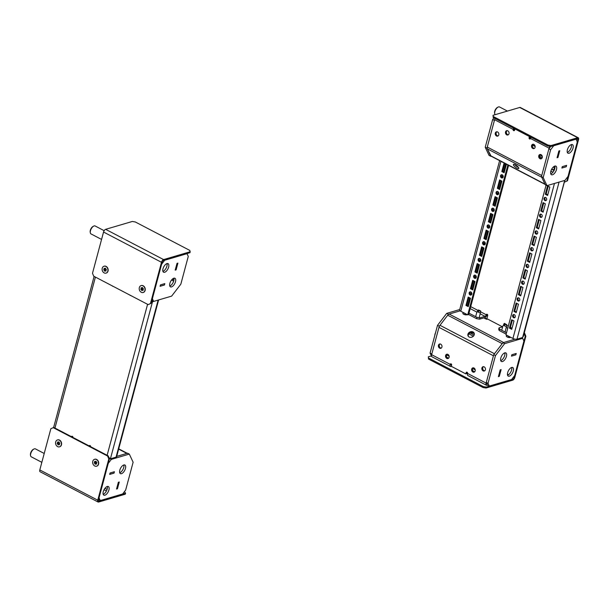 <?xml version="1.0" encoding="UTF-8"?>
<svg xmlns="http://www.w3.org/2000/svg" width="609" height="609" viewBox="0 0 609 609"><rect width="100%" height="100%" fill="white"/><g stroke="black" fill="none" stroke-linecap="round" stroke-linejoin="round"><path stroke-width="0.91" d="M469.143 337.013A3.357 2.763 -25.1 0 0 473.056 336.488A3.357 2.763 -25.1 0 0 474.129 333.054A3.357 2.763 -25.1 0 0 473.041 331.943A3.357 2.763 -25.1 0 0 469.128 332.468A3.357 2.763 -25.1 0 0 468.055 335.902A3.357 2.763 -25.1 0 0 469.143 337.013M474.274 333.45A3.357 2.763 -25.1 0 0 473.399 332.704A3.357 2.763 -25.1 0 0 469.691 333.077A3.357 2.763 -25.1 0 0 468.268 336.267M467.065 372.228A0.929 0.738 73.6 0 0 466.981 372.426L466.121 372.685A0.929 0.738 73.6 0 1 467.567 373.439A2.984 1.431 117.6 0 0 467.918 375.57L486.462 385.253A2.984 1.431 -62.4 0 1 486.111 383.122L493.435 355.785L438.96 327.337A2.984 1.431 -62.4 0 1 439.98 325.297L447.729 315.211A2.984 1.431 -62.4 0 1 449.168 314.069L460.145 310.834L448.452 314.274L439.256 326.234L431.811 354.012L430.076 353.106L437.521 325.328L446.709 313.369L459.734 309.539M451.52 366.435L451.2 366.527A2.984 1.431 -62.4 0 1 450.531 366.496A2.984 1.431 -62.4 0 1 450.18 364.365A0.929 0.738 73.6 0 1 451.627 365.118L451.307 366.321L465.794 373.888L466.121 372.685M451.612 365.172L451.558 365.194A1.492 0.716 -62.4 0 1 451.223 365.172A1.492 0.716 -62.4 0 1 451.048 364.106A0.929 0.738 73.6 0 1 451.132 363.908M473.977 368.011A2.238 1.781 73.6 0 1 475.256 370.234A2.238 1.781 73.6 0 1 474.068 372.168A2.238 1.781 73.6 0 1 472.896 372.03A2.238 1.781 73.6 0 1 471.617 369.808A2.238 1.781 73.6 0 1 472.805 367.874A2.238 1.781 73.6 0 1 473.977 368.011M474.48 371.97A2.238 1.781 73.6 0 1 473.764 371.772A2.238 1.781 73.6 0 1 472.508 369.83A2.238 1.781 73.6 0 1 473.262 367.813M484.193 366.862A2.238 1.781 73.6 0 1 485.472 369.084A2.238 1.781 73.6 0 1 484.284 371.01A2.238 1.781 73.6 0 1 483.12 370.873A2.238 1.781 73.6 0 1 481.833 368.651A2.238 1.781 73.6 0 1 483.021 366.725A2.238 1.781 73.6 0 1 484.193 366.862M484.703 370.812A2.238 1.781 73.6 0 1 483.988 370.622A2.238 1.781 73.6 0 1 482.724 368.681A2.238 1.781 73.6 0 1 483.477 366.664M440.726 344.169A2.238 1.781 73.6 0 1 442.012 346.392A2.238 1.781 73.6 0 1 440.825 348.318A2.238 1.781 73.6 0 1 439.652 348.181A2.238 1.781 73.6 0 1 438.373 345.958A2.238 1.781 73.6 0 1 439.561 344.032A2.238 1.781 73.6 0 1 440.726 344.169M441.236 348.12A2.238 1.781 73.6 0 1 440.52 347.929A2.238 1.781 73.6 0 1 439.256 345.988A2.238 1.781 73.6 0 1 440.01 343.971M447.897 354.392A2.238 1.781 73.6 0 1 449.176 356.615A2.238 1.781 73.6 0 1 447.988 358.549A2.238 1.781 73.6 0 1 446.823 358.412A2.238 1.781 73.6 0 1 445.537 356.189A2.238 1.781 73.6 0 1 446.724 354.255A2.238 1.781 73.6 0 1 447.897 354.392M448.399 358.351A2.238 1.781 73.6 0 1 447.691 358.161A2.238 1.781 73.6 0 1 446.427 356.219A2.238 1.781 73.6 0 1 447.181 354.202M507.464 335.605A2.238 0.822 15 0 0 506.315 336.016A2.238 0.822 15 0 0 507.175 336.975A2.238 0.822 15 0 0 510.601 337.249M509.467 337.576A2.238 0.822 15 0 0 509.413 337.546A2.238 0.822 15 0 0 507.122 336.944M463.997 312.912A2.238 0.822 15 0 0 462.848 313.323A2.238 0.822 15 0 0 463.708 314.282A2.238 0.822 15 0 0 467.141 314.556M465.999 314.883A2.238 0.822 15 0 0 465.954 314.853A2.238 0.822 15 0 0 463.655 314.252M474.274 333.443A4.103 1.515 -165 0 1 471.145 332.445M450.531 366.496L431.987 356.813A2.984 1.431 -62.4 0 1 431.636 354.682L438.96 327.337M466.981 372.426L466.661 373.637L465.794 373.888M449.168 314.069L503.643 342.509L515.031 339.16L502.927 342.722L493.732 354.674L486.294 382.452L487.558 385.162L487.131 385.291A2.984 1.431 -62.4 0 1 486.462 385.253M501.085 369.655L499.289 376.347L498.39 376.644L500.202 369.884L501.047 369.633M486.545 319.329A2.984 1.431 117.6 0 0 486.081 318.576A2.984 1.431 117.6 0 0 485.419 318.537L486.865 319.299L487.642 319.063L502.136 326.63L501.245 327.178M474.145 335.072L469.973 332.895M473.376 336.198L468.869 333.846M511.864 354.765L516.196 353.494L515.838 354.826L511.499 356.105L511.842 354.758M439.98 325.297L494.455 353.738L502.212 343.651L447.729 315.211M522.294 337.599A2.984 1.431 -62.4 0 1 522.499 338.254M498.421 376.598L499.289 376.347L501.116 369.61L500.202 369.884L498.406 376.59M428.317 356.828L428.508 359.051L428.317 356.828L431.499 355.892L430.076 353.106M446.709 313.369L448.452 314.274M437.521 325.328L439.256 326.234M500.811 358.016A4.849 2.329 -62.4 0 1 505.866 352.893A4.849 2.329 -62.4 0 1 506.444 356.364A4.849 2.329 -62.4 0 1 501.382 361.487A4.849 2.329 -62.4 0 1 500.811 358.016M504.792 352.839A4.849 2.329 -62.4 0 1 504.701 355.45A4.849 2.329 -62.4 0 1 500.72 360.635M507.67 372.647A4.849 2.329 -62.4 0 1 512.732 367.524A4.849 2.329 -62.4 0 1 513.303 370.988A4.849 2.329 -62.4 0 1 508.241 376.118A4.849 2.329 -62.4 0 1 507.67 372.647M511.651 367.471A4.849 2.329 -62.4 0 1 511.568 370.082A4.849 2.329 -62.4 0 1 507.579 375.258M495.475 355.58L504.663 343.628L522.651 338.33L523.923 341.04L514.689 375.517L511.621 379.498L489.301 386.068L488.03 383.358L495.475 355.58L493.732 354.674M511.469 356.143L511.849 354.743L516.226 353.448L515.846 354.857L511.469 356.143M502.927 342.722L504.663 343.628M521.616 337.797L522.651 338.33M487.558 385.162L489.301 386.068M486.294 382.452L488.03 383.358M515.305 164.734A3.357 1.012 -142.4 0 0 513.456 164.415A3.357 1.012 -142.4 0 0 514.255 166.135A3.357 1.012 -142.4 0 0 516.919 168.183A3.357 1.012 -142.4 0 0 518.769 168.503A3.357 1.012 -142.4 0 0 517.97 166.782A3.357 1.012 -142.4 0 0 515.305 164.734M514.651 164.438A3.357 1.012 -142.4 0 0 517.787 167.056A3.357 1.012 -142.4 0 0 518.442 167.353M515.024 128.925L514.582 130.166A0.929 0.738 73.6 0 1 513.136 129.412A2.984 1.431 -62.4 0 1 513.623 128.195M531.01 137.269A2.984 1.431 117.6 0 0 530.523 138.487A0.929 0.738 73.6 0 1 529.076 137.733L529.396 136.523L514.909 128.963M506.726 134.84A2.238 1.781 73.6 0 1 505.447 132.617A2.238 1.781 73.6 0 1 506.635 130.684A2.238 1.781 73.6 0 1 507.799 130.821A2.238 1.781 73.6 0 1 509.086 133.044A2.238 1.781 73.6 0 1 507.898 134.977A2.238 1.781 73.6 0 1 506.726 134.84M508.309 134.779A2.238 1.781 73.6 0 1 507.594 134.581A2.238 1.781 73.6 0 1 506.33 132.64A2.238 1.781 73.6 0 1 507.084 130.63M496.51 135.99A2.238 1.781 73.6 0 1 495.231 133.767A2.238 1.781 73.6 0 1 496.419 131.833A2.238 1.781 73.6 0 1 497.583 131.97A2.238 1.781 73.6 0 1 498.87 134.193A2.238 1.781 73.6 0 1 497.682 136.127A2.238 1.781 73.6 0 1 496.51 135.99M498.093 135.929A2.238 1.781 73.6 0 1 497.378 135.731A2.238 1.781 73.6 0 1 496.114 133.797A2.238 1.781 73.6 0 1 496.868 131.78M539.977 158.683A2.238 1.781 73.6 0 1 538.691 156.46A2.238 1.781 73.6 0 1 539.879 154.526A2.238 1.781 73.6 0 1 541.051 154.663A2.238 1.781 73.6 0 1 542.33 156.886A2.238 1.781 73.6 0 1 541.142 158.82A2.238 1.781 73.6 0 1 539.977 158.683M541.553 158.622A2.238 1.781 73.6 0 1 540.838 158.424A2.238 1.781 73.6 0 1 539.582 156.49A2.238 1.781 73.6 0 1 540.335 154.473M532.806 148.451A2.238 1.781 73.6 0 1 531.528 146.229A2.238 1.781 73.6 0 1 532.715 144.303A2.238 1.781 73.6 0 1 533.88 144.44A2.238 1.781 73.6 0 1 535.166 146.662A2.238 1.781 73.6 0 1 533.979 148.588A2.238 1.781 73.6 0 1 532.806 148.451M534.39 148.39A2.238 1.781 73.6 0 1 533.674 148.2A2.238 1.781 73.6 0 1 532.411 146.259A2.238 1.781 73.6 0 1 533.164 144.242M514.148 128.743A4.103 3.266 -106.4 0 0 514.171 130.067M495.079 118.511A2.984 1.431 117.6 0 0 494.592 119.729L487.269 147.066A2.984 1.431 117.6 0 0 487.269 148.809L490.481 155.668A2.984 1.431 117.6 0 0 490.831 156.056L545.085 184.382M549.912 146.366A2.984 1.431 117.6 0 0 549.067 148.17L541.744 175.506L487.269 147.066M514.506 130.372A0.929 0.738 73.6 0 1 514.004 129.154A1.492 0.716 -62.4 0 1 514.255 128.522M530.119 136.804L529.076 137.733M530.439 138.692A0.929 0.738 73.6 0 1 529.937 137.474M557.06 157.708L557.943 157.457L559.701 150.743M532.601 144.934L535.121 146.251M539.566 156.346L542.208 157.723M539.863 154.975L542.231 156.208M487.269 148.809L541.744 177.249L544.956 184.108A2.984 1.431 117.6 0 0 545.314 184.497M561.886 168L562.259 166.668L566.56 165.374M557.075 157.716L558.849 151.009M540.305 158.02L541.439 158.614M561.901 168.008L566.241 166.729L566.598 165.397M558.872 151.017L559.74 150.766M550.764 173.877A4.849 2.329 117.6 0 0 554.746 168.693A4.849 2.329 117.6 0 0 554.829 166.082M550.848 171.258A4.849 2.329 117.6 0 0 551.427 174.73A4.849 2.329 117.6 0 0 556.481 169.599A4.849 2.329 117.6 0 0 555.91 166.135A4.849 2.329 117.6 0 0 550.848 171.258M567.306 152.357A4.849 2.329 117.6 0 0 571.295 147.18A4.849 2.329 117.6 0 0 571.379 144.561M567.398 149.745A4.849 2.329 117.6 0 0 567.969 153.209A4.849 2.329 117.6 0 0 573.031 148.086A4.849 2.329 117.6 0 0 572.452 144.615A4.849 2.329 117.6 0 0 567.398 149.745M561.871 168.046L566.248 166.759L566.629 165.351L562.252 166.645L561.871 168.046M543.182 177.523L546.996 185.654L564.985 180.355L568.045 176.374L577.286 141.905L576.015 139.195L553.688 145.764L550.627 149.745L543.182 177.523L541.447 176.618L545.253 184.748L546.996 185.654M557.958 157.487L559.77 150.727L558.856 150.994L557.045 157.754L557.92 157.465M550.688 146.503L548.884 148.84L541.447 176.618M550.627 149.745L548.884 148.84M493.899 117.895L492.673 119.486L494.409 120.399L486.972 148.177L491.113 156.201M492.673 119.486L485.228 147.271L489.042 155.394L490.778 156.3M486.972 148.177L485.228 147.271M118.344 482.282L116.555 488.974M119.189 482.016L118.367 482.29M127.517 453.431A2.984 1.431 117.6 0 0 126.855 453.401L116.707 456.385L127.57 453.187L129.314 454.093L111.325 459.392L108.257 463.373L99.023 497.85L100.295 500.552L122.615 493.99L125.682 490.001L133.12 462.223L129.314 454.093M111.325 459.392L109.323 458.562M114.363 471.724L114.043 473.079L109.689 474.342M119.227 482.031L117.438 488.73L116.57 488.981M114.401 471.739L110.054 473.003L109.681 474.396L114.058 473.109L114.431 471.701L110.054 472.987M110.069 473.018L109.711 474.358M119.737 472.759A4.849 2.329 117.6 0 0 123.718 467.583A4.849 2.329 117.6 0 0 123.802 464.964M125.454 468.488A4.849 2.329 117.6 0 0 124.883 465.017A4.849 2.329 117.6 0 0 119.821 470.148A4.849 2.329 117.6 0 0 120.392 473.612A4.849 2.329 117.6 0 0 125.454 468.488M103.187 494.28A4.849 2.329 117.6 0 0 107.169 489.096A4.849 2.329 117.6 0 0 107.26 486.484M108.912 490.001A4.849 2.329 117.6 0 0 108.333 486.538A4.849 2.329 117.6 0 0 103.279 491.661A4.849 2.329 117.6 0 0 103.85 495.132A4.849 2.329 117.6 0 0 108.912 490.001M118.352 482.259L116.54 489.027L117.446 488.753L119.257 481.993L118.352 482.259M98.498 499.517L100.295 500.552M177.843 263.126L176.085 269.84L175.202 270.084L176.998 263.392L177.912 263.103L176.1 269.871L175.186 270.137L176.998 263.377M160.091 286.245L164.445 284.982L164.765 283.627M164.803 283.642L160.449 284.913M160.106 286.26L160.471 284.921M177.881 263.149L177.013 263.4M175.499 281.731A4.849 2.329 -62.4 0 1 170.436 286.854A4.849 2.329 -62.4 0 1 169.865 283.391A4.849 2.329 -62.4 0 1 174.92 278.26A4.849 2.329 -62.4 0 1 175.499 281.731M173.847 278.206A4.849 2.329 -62.4 0 1 173.755 280.825A4.849 2.329 -62.4 0 1 169.774 286.002M168.64 267.1A4.849 2.329 -62.4 0 1 163.577 272.223A4.849 2.329 -62.4 0 1 162.999 268.759A4.849 2.329 -62.4 0 1 168.061 263.636A4.849 2.329 -62.4 0 1 168.64 267.1M166.988 263.575A4.849 2.329 -62.4 0 1 166.896 266.194A4.849 2.329 -62.4 0 1 162.915 271.37M180.835 284.167L171.639 296.119L153.651 301.417L152.379 298.707L161.621 264.23L164.681 260.249L187.009 253.679L188.272 256.389L180.835 284.167M164.833 283.604L164.46 285.012L160.076 286.299L160.456 284.89L164.833 283.604M151.915 300.503L153.651 301.417M485.236 243.958A1.675 1.332 -106.4 0 0 482.625 242.595A1.675 1.332 -106.4 0 0 485.236 243.958M483.919 241.636A1.675 1.332 -106.4 0 0 484.81 244.666M489.72 227.226A1.675 1.332 -106.4 0 0 487.109 225.863A1.675 1.332 -106.4 0 0 489.72 227.226M488.403 224.904A1.675 1.332 -106.4 0 0 489.293 227.933M476.268 277.43A1.675 1.332 -106.4 0 0 473.657 276.067A1.675 1.332 -106.4 0 0 476.268 277.43M474.951 275.108A1.675 1.332 -106.4 0 0 475.842 278.138M480.752 260.698A1.675 1.332 -106.4 0 0 478.141 259.335A1.675 1.332 -106.4 0 0 480.752 260.698M479.435 258.368A1.675 1.332 -106.4 0 0 480.326 261.398M494.204 210.493A1.675 1.332 -106.4 0 0 491.592 209.131A1.675 1.332 -106.4 0 0 494.204 210.493M492.887 208.171A1.675 1.332 -106.4 0 0 493.777 211.194M498.687 193.753A1.675 1.332 -106.4 0 0 496.076 192.398A1.675 1.332 -106.4 0 0 498.687 193.753M497.37 191.432A1.675 1.332 -106.4 0 0 498.261 194.461M528.703 266.651A1.675 1.332 -106.4 0 0 526.092 265.288A1.675 1.332 -106.4 0 0 528.703 266.651M527.386 264.329A1.675 1.332 -106.4 0 0 528.277 267.359M533.187 249.918A1.675 1.332 -106.4 0 0 530.576 248.556A1.675 1.332 -106.4 0 0 533.187 249.918M531.87 247.597A1.675 1.332 -106.4 0 0 532.761 250.626M519.728 300.123A1.675 1.332 -106.4 0 0 517.125 298.76A1.675 1.332 -106.4 0 0 519.728 300.123M518.419 297.801A1.675 1.332 -106.4 0 0 519.31 300.831M524.22 283.391A1.675 1.332 -106.4 0 0 521.609 282.028A1.675 1.332 -106.4 0 0 524.22 283.391M522.903 281.061A1.675 1.332 -106.4 0 0 523.793 284.091M537.671 233.186A1.675 1.332 -106.4 0 0 535.06 231.823A1.675 1.332 -106.4 0 0 537.671 233.186M536.354 230.864A1.675 1.332 -106.4 0 0 537.245 233.886M542.155 216.446A1.675 1.332 -106.4 0 0 539.544 215.091A1.675 1.332 -106.4 0 0 542.155 216.446M540.838 214.124A1.675 1.332 -106.4 0 0 541.728 217.154M500.56 175.658A1.675 1.332 73.6 0 1 503.171 177.021A1.675 1.332 73.6 0 1 500.56 175.658M502.745 177.729A1.675 1.332 73.6 0 1 501.854 174.699M544.027 198.351A1.675 1.332 73.6 0 1 546.638 199.714A1.675 1.332 73.6 0 1 544.027 198.351M546.212 200.422A1.675 1.332 73.6 0 1 545.321 197.392M471.785 294.162A1.675 1.332 -106.4 0 0 469.174 292.8A1.675 1.332 -106.4 0 0 471.785 294.162M470.468 291.84A1.675 1.332 -106.4 0 0 471.358 294.87M515.244 316.855A1.675 1.332 -106.4 0 0 512.641 315.492A1.675 1.332 -106.4 0 0 515.244 316.855M513.935 314.533A1.675 1.332 -106.4 0 0 514.826 317.563M486.134 230.126L483.896 238.492L486.21 239.702L488.456 231.336L486.134 230.126M490.618 213.386L488.38 221.76L490.694 222.963L492.94 214.596L490.618 213.386M477.167 263.59L474.921 271.957L477.243 273.167L479.489 264.801L477.167 263.59M481.65 246.858L479.412 255.224L481.727 256.435L483.972 248.069L481.65 246.858M495.102 196.654L492.864 205.02L495.178 206.23L497.424 197.864L495.102 196.654M499.586 179.921L497.347 188.288L499.662 189.498L501.907 181.132L499.586 179.921M472.683 280.33L470.437 288.696L472.759 289.907L474.997 281.541L472.683 280.33M499.624 160.647L459.62 309.943A2.984 1.104 -165 0 0 460.769 311.229L467.727 314.861L507.891 164.963M468.199 297.063L465.954 305.429L468.275 306.639L470.513 298.273L468.199 297.063M504.145 172.766L501.831 171.555L504.069 163.182L506.391 164.392L504.145 172.766M486.835 230.491L484.756 238.233L486.378 239.078M491.318 213.751L489.24 221.501L490.862 222.346M477.867 263.956L475.789 271.705L477.41 272.55M482.351 247.224L480.273 254.973L481.894 255.818M495.802 197.019L493.724 204.769L495.345 205.614M500.286 180.287L498.215 188.029L499.829 188.874M473.383 280.696L471.305 288.438L472.927 289.283M504.313 172.141L502.699 171.296L504.77 163.547M467.727 314.861L468.587 314.602L508.591 165.328M468.9 297.428L466.821 305.17L468.443 306.015M564.809 180.409L523.428 336.138L522.613 337.5L516.98 339.16A2.984 1.104 -165 0 1 512.93 338.459L505.972 334.828L546.075 185.174M486.667 319.329L487.687 315.508A0.929 0.738 -106.4 0 0 486.241 314.754A1.492 0.716 -62.4 0 1 485.015 316.345L479.945 317.837L479.58 319.177L476.542 318.652L476.9 317.312L479.945 317.837M505.173 323.79A0.929 0.738 -106.4 0 0 503.917 323.98L503.483 325.381L506.3 326.546L506.749 325.579M480.775 311.899L486.241 314.754L487.109 314.495A0.929 0.738 73.6 0 1 487.185 314.29M499.068 327.825L499.502 329.111L499.144 330.451L498.71 329.157L499.068 327.825L502.661 326.767M487.109 314.495A2.984 1.431 -62.4 0 1 484.657 317.685L479.58 319.177M468.618 314.51L476.542 318.652M468.976 313.171L476.9 317.312M499.144 330.451L506.163 334.113M499.502 329.111L506.521 332.773M525.194 279.128L527.432 270.761L525.118 269.551L522.872 277.917L525.194 279.128M529.678 262.395L531.916 254.029L529.602 252.819L527.356 261.185L529.678 262.395M516.226 312.6L518.465 304.234L516.15 303.023L513.905 311.389L516.226 312.6M520.71 295.86L522.948 287.494L520.634 286.283L518.388 294.649L520.71 295.86M543.129 212.191L545.367 203.825L543.053 202.614L540.807 210.98L543.129 212.191M534.162 245.655L536.4 237.289L534.085 236.079L531.84 244.445L534.162 245.655M538.645 228.923L540.883 220.557L538.569 219.347L536.323 227.713L538.645 228.923M547.537 185.874L549.851 187.085L547.613 195.459L545.291 194.248L547.537 185.874M511.743 329.332L513.981 320.966L511.667 319.755L509.421 328.122L511.743 329.332M525.818 269.916L523.74 277.666L525.361 278.511M530.302 253.184L528.224 260.926L529.845 261.771M516.851 303.389L514.772 311.13L516.394 311.975M521.334 286.649L519.256 294.398L520.878 295.243M543.753 202.98L541.675 210.722L543.297 211.567M534.786 236.444L532.708 244.194L534.329 245.039M539.269 219.712L537.191 227.462L538.813 228.306M547.78 194.834L546.159 193.989L548.237 186.24M512.367 320.121L510.289 327.863L511.903 328.708M510.289 327.863L509.421 328.122M466.821 305.17L465.954 305.429M546.159 193.989L545.291 194.248M502.699 171.296L501.831 171.555M537.191 227.462L536.323 227.713M532.708 244.194L531.84 244.445M541.675 210.722L540.807 210.98M519.256 294.398L518.388 294.649M514.772 311.13L513.905 311.389M528.224 260.926L527.356 261.185M523.74 277.666L522.872 277.917M471.305 288.438L470.437 288.696M498.215 188.029L497.347 188.288M493.724 204.769L492.864 205.02M480.273 254.973L479.412 255.224M475.789 271.705L474.921 271.957M489.24 221.501L488.38 221.76M484.756 238.233L483.896 238.492M478.461 309.951L478.438 311.001L480.76 311.077L478.461 309.951M478.088 310.445L477.403 311.762L480.219 312.935L480.668 311.968M479.222 317.715L480.76 311.077M477.327 311.42L478.141 310.841M130.737 295.525A0.929 0.738 73.6 0 1 129.938 295.106M113.061 286.299A0.929 0.738 73.6 0 1 112.262 285.88M151.702 300.937L152.364 300.747M151.276 302.544L153.529 301.348M109.034 457.625L110.419 458.813L116.053 457.153L158.134 300.092M89.858 446.283L89.987 445.803A0.929 0.738 73.6 0 1 90.071 445.598M72.235 437.087A1.492 0.716 -62.4 0 1 72.311 436.569A0.929 0.738 73.6 0 1 72.395 436.371M72.92 437.437A0.929 0.738 -106.4 0 0 71.489 436.691M90.596 446.671A0.929 0.738 -106.4 0 0 89.165 445.925M151.748 300.785L152.197 300.656M108.874 457.481L110.419 458.813L152.532 301.638L151.375 301.036M158.622 299.955L116.616 456.712A2.984 1.104 -165 0 1 116.053 457.153M524.143 333.45L524.654 333.306L525.856 336.221L514.803 377.451A2.535 1.218 -62.4 0 1 512.725 380.161L486.02 388.024L482.983 387.499L483.234 386.555L486.271 387.08L486.02 388.024M525.856 336.221L525.247 336.396L514.202 377.633A1.492 0.716 -62.4 0 1 512.976 379.224L486.271 387.08M428.508 359.051L482.983 387.499M428.759 358.115L483.234 386.555M525.247 336.396L524.098 333.61M524.242 333.085L524.654 333.306M564.718 182.015L567.504 180.789L578.55 139.552A2.535 1.218 117.6 0 0 578.253 137.741A2.535 1.218 117.6 0 0 577.69 137.71L550.985 145.574L550.734 146.51L547.697 145.985L493.221 117.537L493.031 115.314L493.221 117.537M566.895 180.964L577.941 139.735A1.492 0.716 117.6 0 0 577.766 138.669A1.492 0.716 117.6 0 0 577.439 138.646L550.734 146.51M578.253 137.741L520.299 107.481A2.535 1.218 117.6 0 0 519.736 107.458L493.031 115.314M547.697 145.985L547.948 145.049L493.473 116.601M547.948 145.049L550.985 145.574M567.504 180.789L564.718 182.038M108.805 458.958L107.603 456.042L108.212 455.867L109.414 458.783L108.805 458.958L97.752 500.195A2.535 1.218 117.6 0 0 98.057 502.006A2.535 1.218 117.6 0 0 98.62 502.037L125.317 494.181L125.568 493.237L124.457 491.592M109.414 458.783L98.361 500.012A1.492 0.716 117.6 0 0 98.536 501.078A1.492 0.716 117.6 0 0 98.871 501.1L125.568 493.237M108.212 455.867L53.737 427.427L50.851 428.706L39.806 469.935A2.535 1.218 117.6 0 0 40.103 471.747L98.057 502.006M107.603 456.042L53.128 427.602M148.177 304.629L93.702 276.189L92.499 273.274L103.545 232.037A2.535 1.218 -62.4 0 1 105.631 229.327L132.328 221.47L135.365 221.996L189.848 250.436L190.031 252.666L163.334 260.523A1.492 0.716 -62.4 0 0 162.108 262.114L151.055 303.351L148.177 304.629L150.453 303.526L161.499 262.296A2.535 1.218 -62.4 0 1 163.585 259.586L190.282 251.73M150.453 303.526L151.055 303.351M504.541 323.569L504.518 324.612L506.84 324.696L504.541 323.569M504.168 324.064L504.503 323.6M506.84 324.696L505.15 331.89M503.399 325.039L504.222 324.46M435.504 332.841A3.753 1.804 117.6 0 0 434.856 334.828A3.753 1.804 117.6 0 0 434.811 335.43M553.482 166.881A1.53 1.218 73.6 0 1 552.561 169.523A1.53 1.218 73.6 0 1 551.899 168.83M507.411 111.082L499.532 106.963A4.476 2.154 117.6 0 0 498.147 107.07L497.477 107.397A3.753 1.804 117.6 0 0 494.934 110.61A3.753 1.804 117.6 0 0 494.569 112.962L494.683 113.7A4.476 2.154 117.6 0 0 495.125 114.698M498.147 107.07A4.476 2.154 117.6 0 0 495.117 110.899A4.476 2.154 117.6 0 0 494.683 113.7M58.89 441.883A1.675 1.332 -106.4 0 0 58.837 441.86L58.616 441.967A0.556 0.442 73.6 0 1 57.847 442.065L57.596 442.012A1.675 1.332 -106.4 0 0 57.52 442.081L57.52 442.385A0.556 0.442 73.6 0 1 57.284 443.253L57.147 443.489A1.675 1.332 -106.4 0 0 57.17 443.611L57.383 443.801A0.556 0.442 73.6 0 1 57.924 444.578L58.03 444.867A1.675 1.332 -106.4 0 0 58.137 444.92L58.357 444.806A0.556 0.442 73.6 0 1 59.126 444.715L59.377 444.768A1.675 1.332 -106.4 0 0 59.454 444.692L59.454 444.387A0.556 0.442 73.6 0 1 59.69 443.519L59.827 443.291A1.675 1.332 -106.4 0 0 59.804 443.162L59.591 442.971A0.556 0.442 73.6 0 1 59.058 442.195L58.944 441.906A1.675 1.332 -106.4 0 0 58.89 441.883M59.355 440.162A3.593 2.862 -106.4 0 0 57.474 439.942A3.593 2.862 -106.4 0 0 55.564 443.04A3.593 2.862 -106.4 0 0 57.619 446.61A3.593 2.862 -106.4 0 0 59.499 446.839A3.593 2.862 -106.4 0 0 61.41 443.733A3.593 2.862 -106.4 0 0 59.355 440.162M58.091 443.025L58.015 443.23A1.675 1.332 -106.4 0 0 58.038 443.36L58.251 443.55A0.556 0.442 73.6 0 1 58.784 444.326L58.784 444.448M59.606 446.8A3.593 2.862 -106.4 0 0 59.712 446.77A3.593 2.862 -106.4 0 0 61.616 443.672A3.593 2.862 -106.4 0 0 59.56 440.101A3.593 2.862 -106.4 0 0 57.68 439.881A3.593 2.862 -106.4 0 0 57.581 439.911M58.449 442.248A0.556 0.442 73.6 0 1 58.152 443.002L57.398 443.223M95.171 464.256A1.675 1.332 -106.4 0 0 95.225 464.286L95.446 464.172A0.556 0.442 73.6 0 1 96.214 464.073L96.466 464.134A1.675 1.332 -106.4 0 0 96.542 464.058L96.549 463.754A0.556 0.442 73.6 0 1 96.778 462.886L96.922 462.65A1.675 1.332 -106.4 0 0 96.9 462.528L96.679 462.338A0.556 0.442 73.6 0 1 96.146 461.561L96.032 461.272A1.675 1.332 -106.4 0 0 95.933 461.219L95.712 461.333A0.556 0.442 73.6 0 1 94.943 461.432L94.692 461.371A1.675 1.332 -106.4 0 0 94.616 461.447L94.608 461.751A0.556 0.442 73.6 0 1 94.372 462.619L94.235 462.855A1.675 1.332 -106.4 0 0 94.258 462.977L94.479 463.167A0.556 0.442 73.6 0 1 95.012 463.944L95.126 464.233A1.675 1.332 -106.4 0 0 95.171 464.256M94.715 465.976A3.593 2.862 -106.4 0 0 96.595 466.197A3.593 2.862 -106.4 0 0 98.498 463.099A3.593 2.862 -106.4 0 0 96.443 459.529A3.593 2.862 -106.4 0 0 94.562 459.308A3.593 2.862 -106.4 0 0 92.652 462.406A3.593 2.862 -106.4 0 0 94.715 465.976M95.179 462.391L95.103 462.596A1.675 1.332 -106.4 0 0 95.126 462.726L95.339 462.916A0.556 0.442 73.6 0 1 95.879 463.685L95.879 463.814M96.694 466.167A3.593 2.862 -106.4 0 0 96.801 466.136A3.593 2.862 -106.4 0 0 98.711 463.038A3.593 2.862 -106.4 0 0 96.648 459.468A3.593 2.862 -106.4 0 0 94.768 459.247A3.593 2.862 -106.4 0 0 94.669 459.277M95.537 461.614A0.556 0.442 73.6 0 1 95.24 462.368L94.486 462.589M96.313 463.913A0.556 0.442 73.6 0 1 96.488 463.655L95.72 463.86M44.213 453.477L35.406 448.886A4.476 2.154 117.6 0 0 34.028 448.985L33.358 449.313A3.753 1.804 117.6 0 0 30.815 452.533A3.753 1.804 117.6 0 0 30.45 454.885L30.564 455.623A4.476 2.154 117.6 0 0 31.272 456.819L41.838 462.338M34.028 448.985A4.476 2.154 117.6 0 0 30.998 452.814A4.476 2.154 117.6 0 0 30.564 455.623M105.433 268.173A1.675 1.332 -106.4 0 0 105.387 268.15L105.167 268.264A0.556 0.442 73.6 0 1 104.398 268.356L104.147 268.303A1.675 1.332 -106.4 0 0 104.063 268.379L104.063 268.683A0.556 0.442 73.6 0 1 103.827 269.551L103.69 269.779A1.675 1.332 -106.4 0 0 103.713 269.909L103.926 270.099A0.556 0.442 73.6 0 1 104.466 270.876L104.581 271.165A1.675 1.332 -106.4 0 0 104.679 271.211L104.9 271.104A0.556 0.442 73.6 0 1 105.669 271.005L105.92 271.058A1.675 1.332 -106.4 0 0 105.996 270.99L106.004 270.685A0.556 0.442 73.6 0 1 106.232 269.817L106.369 269.581A1.675 1.332 -106.4 0 0 106.347 269.46L106.133 269.269A0.556 0.442 73.6 0 1 105.601 268.493L105.486 268.204A1.675 1.332 -106.4 0 0 105.433 268.173L105.167 268.264M105.897 266.453A3.593 2.862 -106.4 0 0 104.017 266.232A3.593 2.862 -106.4 0 0 102.106 269.338A3.593 2.862 -106.4 0 0 104.169 272.908A3.593 2.862 -106.4 0 0 106.042 273.129A3.593 2.862 -106.4 0 0 107.953 270.023A3.593 2.862 -106.4 0 0 105.897 266.453M104.634 269.315L104.558 269.528A1.675 1.332 -106.4 0 0 104.581 269.658L104.794 269.84A0.556 0.442 73.6 0 1 105.334 270.617L105.334 270.746M106.149 273.098A3.593 2.862 -106.4 0 0 106.255 273.068A3.593 2.862 -106.4 0 0 108.166 269.962A3.593 2.862 -106.4 0 0 106.103 266.392A3.593 2.862 -106.4 0 0 104.223 266.171A3.593 2.862 -106.4 0 0 104.124 266.209M104.992 268.546A0.556 0.442 73.6 0 1 104.695 269.292L103.941 269.521M141.714 290.554A1.675 1.332 -106.4 0 0 141.768 290.577L141.988 290.463A0.556 0.442 73.6 0 1 142.757 290.371L143.008 290.424A1.675 1.332 -106.4 0 0 143.085 290.348L143.092 290.051A0.556 0.442 73.6 0 1 143.328 289.176L143.465 288.948A1.675 1.332 -106.4 0 0 143.442 288.818L143.222 288.628A0.556 0.442 73.6 0 1 142.689 287.859L142.575 287.57A1.675 1.332 -106.4 0 0 142.476 287.517L142.255 287.631A0.556 0.442 73.6 0 1 141.486 287.722L141.235 287.669A1.675 1.332 -106.4 0 0 141.159 287.745L141.151 288.042A0.556 0.442 73.6 0 1 140.915 288.917L140.778 289.146A1.675 1.332 -106.4 0 0 140.801 289.275L141.022 289.465A0.556 0.442 73.6 0 1 141.554 290.242L141.669 290.523A1.675 1.332 -106.4 0 0 141.714 290.554M141.258 292.274A3.593 2.862 -106.4 0 0 143.138 292.495A3.593 2.862 -106.4 0 0 145.041 289.389A3.593 2.862 -106.4 0 0 142.986 285.819A3.593 2.862 -106.4 0 0 141.105 285.598A3.593 2.862 -106.4 0 0 139.202 288.704A3.593 2.862 -106.4 0 0 141.258 292.274M141.722 288.681L141.646 288.894A1.675 1.332 -106.4 0 0 141.669 289.016L141.889 289.206A0.556 0.442 73.6 0 1 142.422 289.983L142.422 290.112M143.237 292.465A3.593 2.862 -106.4 0 0 143.343 292.434A3.593 2.862 -106.4 0 0 145.254 289.328A3.593 2.862 -106.4 0 0 143.191 285.758A3.593 2.862 -106.4 0 0 141.318 285.537A3.593 2.862 -106.4 0 0 141.212 285.575M142.08 287.905A0.556 0.442 73.6 0 1 141.783 288.658L141.029 288.879M104.147 230.682L95.133 225.977A4.476 2.154 117.6 0 0 93.756 226.084L93.086 226.411A3.753 1.804 117.6 0 0 90.193 230.94A3.753 1.804 117.6 0 0 90.178 231.983L90.292 232.714A4.476 2.154 117.6 0 0 90.992 233.909L101.566 239.428M93.756 226.084A4.476 2.154 117.6 0 0 90.307 231.481A4.476 2.154 117.6 0 0 90.292 232.714M451.048 364.106L450.18 364.365L431.636 354.682M486.111 383.122L467.567 373.439M474.693 371.787L472.82 370.812M448.62 358.176L446.74 357.194M451.558 365.194L451.018 364.913M485.327 318.88L484.094 317.845M475.218 369.823L472.691 368.506M449.137 356.212L446.61 354.895M530.523 138.487L549.067 148.17M494.592 119.729L513.136 129.412L514.004 129.154M550.886 171.121L552.949 172.195M551.64 169.279L554.03 170.528M532.517 145.125L535.159 146.503M490.481 155.668L544.956 184.108M118.648 449.115L126.855 453.401M104.976 488.273L107.093 489.377M173.93 280.003L172.324 279.166M173.664 281.152L171.532 280.041M460.769 311.229L500.933 161.332M559.062 182.099L516.98 339.16M564.695 180.439L522.613 337.5M505.676 164.027L503.605 171.768M502.691 175.164L502.082 177.432M501.192 180.759L499.121 188.508M498.208 191.896L497.599 194.164M496.708 197.491L494.637 205.241M493.724 208.628L493.115 210.904M492.224 214.231L490.154 221.973M489.24 225.368L488.631 227.637M487.74 230.963L485.67 238.713M484.756 242.1L484.147 244.369M483.257 247.696L481.186 255.445M480.273 258.833L479.664 261.109M478.773 264.435L476.702 272.177M475.789 275.565L475.18 277.841M474.289 281.168L472.219 288.91M471.305 292.305L470.696 294.573M469.805 297.9L467.727 305.649M470.719 306.647L478.027 310.468M506.855 325.518L508.271 326.257M510.418 327.376L512.04 328.221M470.194 308.611L476.885 312.105M480.25 313.856L485.015 316.345M506.33 327.475L507.746 328.213M554.464 183.454L512.93 338.459M477.684 310.902L478.423 309.981M480.531 312.387L480.63 311.13M478.339 312.25L478.438 311.001M95.415 277.087L54.962 428.066M147.576 304.317L107.123 455.296M72.311 436.569L71.634 436.767M89.987 445.803L89.31 446.001M512.161 378.798L512.976 379.224M507.442 374.101L508.614 374.718M513.387 377.207L514.202 377.633M577.69 137.71L519.736 107.458M577.941 139.735L576.434 138.943M98.871 501.1L98.338 500.819M97.752 500.195L39.806 469.935M105.631 229.327L163.585 259.586M103.545 232.037L161.499 262.296M506.612 326.005L506.711 324.749M504.419 325.868L504.518 324.612M58.784 444.326L57.924 444.578M58.251 443.55L57.383 443.801M58.038 443.36L57.17 443.611M58.015 443.23L57.147 443.489M58.03 442.233L57.52 442.385M95.339 462.916L94.479 463.167M95.126 462.726L94.258 462.977M95.103 462.596L94.235 462.855M95.118 461.599L94.608 461.751M95.879 463.685L95.012 463.944M105.334 270.617L104.466 270.876M104.794 269.84L103.926 270.099M104.581 269.658L103.713 269.909M104.558 269.528L103.69 269.779M104.573 268.531L104.063 268.683M141.889 289.206L141.022 289.465M141.669 289.016L140.801 289.275M141.646 288.894L140.778 289.146M141.669 287.897L141.151 288.042M143.138 290.257L142.757 290.371M142.422 289.983L141.554 290.242M486.081 318.576L484.475 317.738M118.725 448.841L127.235 453.286M104.04 489.735L106.43 490.983M478.43 309.973L477.821 310.727M476.824 312.25L475.644 316.657M94.113 276.402L53.638 427.449M504.503 323.585L503.902 324.346M502.905 325.861L501.725 330.268M553.185 169.652L554.479 169.515M59.393 444.273L58.631 444.494M58.205 442.987L57.337 443.245M59.058 442.073L58.342 442.279M95.301 462.353L94.433 462.604M96.146 461.432L95.43 461.645M105.936 270.563L105.174 270.792M104.756 269.285L103.888 269.536M105.601 268.363L104.885 268.577M141.844 288.651L140.976 288.902M142.689 287.73L141.973 287.935M143.024 289.93L142.262 290.158"/></g></svg>
